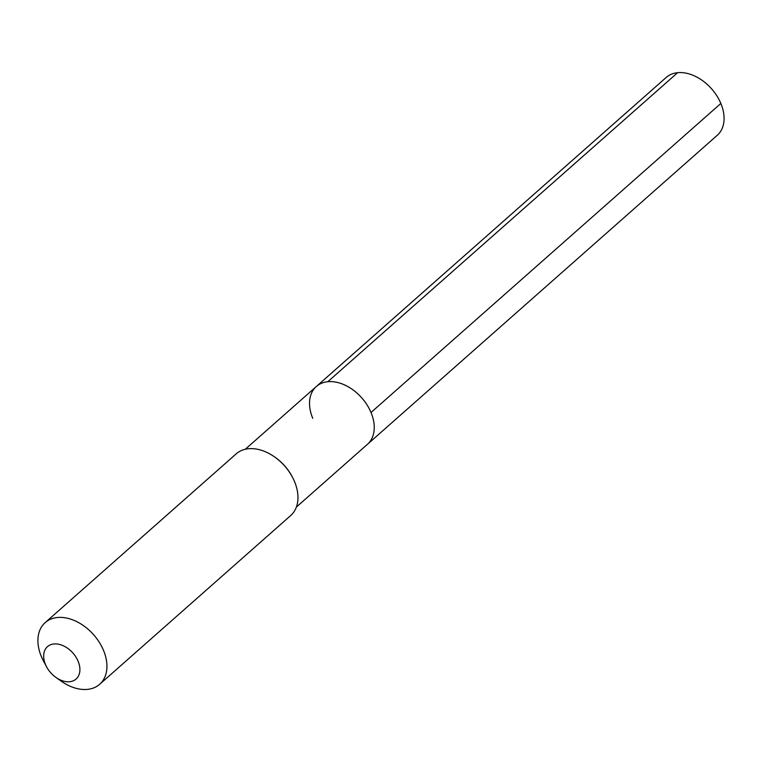 <?xml version="1.0" encoding="UTF-8"?>
<svg xmlns="http://www.w3.org/2000/svg" width="762" height="762" viewBox="0 0 762 762"><rect width="100%" height="100%" fill="white"/><g stroke="black" fill="none" stroke-linecap="round" stroke-linejoin="round"><path stroke-width="1.14" d="M296.37 507.092L367.427 444.322A38.576 26.508 -131.5 0 0 371.018 412.49A38.576 26.508 48.5 0 0 316.344 386.496A38.576 26.508 48.5 0 1 371.018 412.49A38.576 26.508 -131.5 0 1 367.427 444.322L717.261 135.293A38.576 26.508 -131.5 0 0 720.852 103.451L371.018 412.49M274.634 456.962L275.339 457.457A38.576 26.508 48.5 0 1 291.951 476.26L292.351 477.022A41.148 28.27 48.5 0 1 294.523 481.574A41.148 28.27 -131.5 0 1 290.703 515.531L99.67 684.286A41.148 28.27 -131.5 0 0 103.489 650.329A41.148 28.27 48.5 0 0 45.177 622.602L236.21 453.847A41.148 28.27 48.5 0 1 274.634 456.962A41.148 28.27 48.5 0 1 292.351 477.022M45.177 622.602A41.148 28.27 48.5 0 0 41.358 656.558A41.148 28.27 -131.5 0 0 43.529 661.121L46.606 666.874A21.603 14.84 -131.5 0 0 55.912 677.408A21.603 14.84 -131.5 0 0 75.343 679.637A21.603 14.84 -131.5 0 0 78.095 661.206A21.603 14.84 48.5 0 0 53.883 643.976A21.603 14.84 48.5 0 0 45.472 664.483A21.603 14.84 -131.5 0 0 46.606 666.874M55.912 677.408L61.246 681.171A41.148 28.27 -131.5 0 0 99.67 684.286M312.763 418.328A38.576 26.508 48.5 0 1 316.344 386.496L666.178 77.467A38.576 26.508 48.5 0 1 720.852 103.451M677.628 72.676L327.793 381.714M245.288 449.266L316.344 386.496"/></g></svg>
